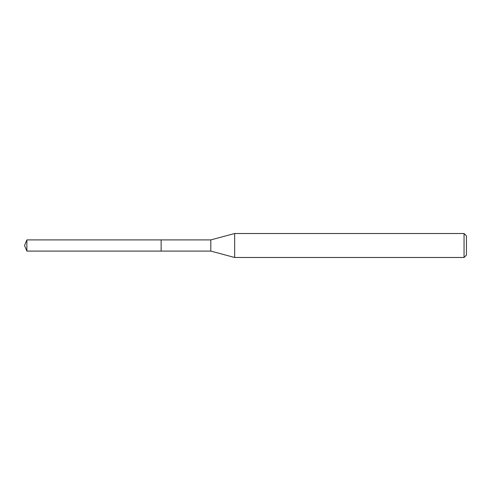 <?xml version="1.0" encoding="UTF-8"?>
<svg xmlns="http://www.w3.org/2000/svg" width="491" height="491" viewBox="0 0 491 491"><rect width="100%" height="100%" fill="white"/><g stroke="black" fill="none" stroke-linecap="round" stroke-linejoin="round"><path stroke-width="0.74" d="M26.87 251.097L24.55 245.5L26.87 239.903L26.87 251.097L161.14 251.097L161.14 239.903L161.14 251.097L210.805 251.097L210.805 239.903L234.667 233.513L464.05 233.513L466.45 235.907L466.45 255.093L466.45 235.907M26.87 239.903L210.805 239.903M234.667 233.513L234.667 257.487L464.05 257.487L464.05 233.513M464.05 257.487L466.45 255.093M210.805 251.097L234.667 257.487"/></g></svg>
